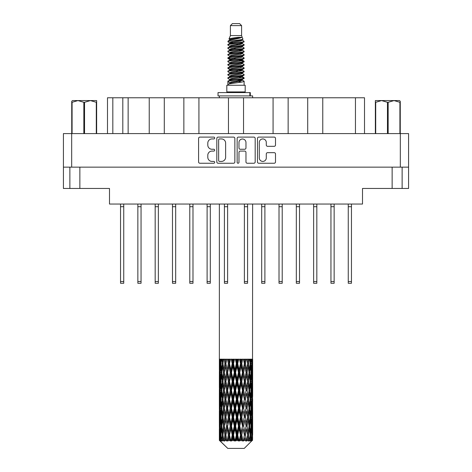 <?xml version="1.0" encoding="UTF-8"?>
<svg xmlns="http://www.w3.org/2000/svg" width="472" height="472" viewBox="0 0 472 472"><rect width="100%" height="100%" fill="white"/><g stroke="black" fill="none" stroke-linecap="round" stroke-linejoin="round"><path stroke-width="0.71" d="M259.299 157.919A3.499 3.499 0 0 0 262.798 161.418A3.499 3.499 0 0 0 266.291 157.919L266.291 153.966A1.31 1.31 0 0 1 267.6 152.657L274.202 152.657A1.31 1.31 0 0 1 275.506 153.966L275.506 161.937A1.31 1.31 0 0 1 274.202 163.247L258.774 163.247A1.31 1.31 0 0 1 257.47 161.937L257.47 138.408A1.31 1.31 0 0 1 258.774 137.104L274.202 137.104A1.31 1.31 0 0 1 275.506 138.408L275.506 145.01A1.31 1.31 0 0 1 274.202 146.32L267.6 146.32A1.31 1.31 0 0 1 266.291 145.01L266.291 142.432A3.499 3.499 0 0 0 262.798 138.933A3.499 3.499 0 0 0 259.299 142.432L259.299 157.919M238.059 163.247A0.914 0.914 0 0 0 238.974 162.333L238.974 152.397A1.31 1.31 0 0 1 240.283 151.087L244.661 151.087A1.31 1.31 0 0 1 245.965 152.397L245.965 161.937A1.31 1.31 0 0 0 247.275 163.247L253.877 163.247A1.31 1.31 0 0 0 255.181 161.937L255.181 138.408A1.31 1.31 0 0 0 253.877 137.104L238.448 137.104A1.31 1.31 0 0 0 237.145 138.408L237.145 162.333A0.914 0.914 0 0 0 238.059 163.247M234.855 161.937L234.855 138.408A1.31 1.31 0 0 0 233.552 137.104L218.123 137.104A1.31 1.31 0 0 0 216.819 138.408L216.819 161.937A1.31 1.31 0 0 0 218.123 163.247L233.552 163.247A1.31 1.31 0 0 0 234.855 161.937M63.419 133.594L63.419 167.153L63.419 133.594L408.581 133.594L408.581 188.458L392.138 188.458L392.138 167.153M408.581 133.594L408.581 167.153L63.419 167.153L63.419 188.458L69.874 188.458L69.874 167.153M211.981 138.933L213.781 138.933A0.914 0.914 0 0 0 214.695 138.019A0.914 0.914 0 0 0 213.781 137.104L199.892 137.104A1.31 1.31 0 0 0 198.582 138.408L198.582 161.937A1.31 1.31 0 0 0 199.892 163.247L213.781 163.247A0.914 0.914 0 0 0 214.695 162.333A0.914 0.914 0 0 0 213.781 161.418L211.981 161.418A4.183 4.183 0 0 1 207.798 157.235L207.798 155.27A4.183 4.183 0 0 1 211.981 151.087L213.781 151.087A0.914 0.914 0 0 0 214.695 150.173A0.914 0.914 0 0 0 213.781 149.258L211.981 149.258A4.183 4.183 0 0 1 207.798 145.075L207.798 143.116A4.183 4.183 0 0 1 211.981 138.933M273.076 133.594L273.076 97.775L243.534 97.775L243.534 133.594M307.703 133.594L307.703 97.775L288.144 97.775L288.144 133.594M149.235 133.594L149.235 97.775L128.136 97.775L128.136 133.594M183.856 133.594L183.856 97.775L164.297 97.775L164.297 133.594M228.466 133.594L228.466 97.775L198.924 97.775L198.924 133.594M79.862 167.153L79.862 188.458L109.492 188.458L109.492 204.04L362.508 204.04L362.508 188.458L392.138 188.458M402.126 167.153L402.126 188.458M79.862 188.458L69.874 188.458M107.492 133.594L107.492 97.775L128.136 97.775M355.451 133.594L355.451 97.775L322.765 97.775L322.765 133.594M355.451 97.775L364.508 97.775L364.508 133.594M288.144 97.775L273.076 97.775M322.765 97.775L307.703 97.775M164.297 97.775L149.235 97.775M198.924 97.775L183.856 97.775M243.534 97.775L228.466 97.775M219.563 138.933A0.914 0.914 0 0 0 218.648 139.848L218.648 160.498A0.914 0.914 0 0 0 219.563 161.418L221.457 161.418A4.183 4.183 0 0 0 225.64 157.235L225.64 143.116A4.183 4.183 0 0 0 221.457 138.933L219.563 138.933M245.965 142.497A3.499 3.499 0 0 0 242.472 138.998A3.499 3.499 0 0 0 238.974 142.497L238.974 147.954A1.31 1.31 0 0 0 240.283 149.258L244.661 149.258A1.31 1.31 0 0 0 245.965 147.954L245.965 142.497M351.457 204.04L351.457 283.277L348.259 283.277L348.259 204.04M351.457 206.701L348.259 206.701M264.898 204.04L264.898 283.277L261.7 283.277L261.7 204.04M264.898 206.701L261.7 206.701M299.519 204.04L299.519 283.277L296.322 283.277L296.322 204.04M299.519 206.701L296.322 206.701M334.141 204.04L334.141 283.277L330.949 283.277L330.949 204.04M334.141 206.701L330.949 206.701M123.741 204.04L123.741 283.277L120.543 283.277L120.543 204.04M123.741 206.701L120.543 206.701M158.362 204.04L158.362 283.277L155.17 283.277L155.17 204.04M158.362 206.701L155.17 206.701M192.989 204.04L192.989 283.277L189.791 283.277L189.791 204.04M192.989 206.701L189.791 206.701M227.61 204.04L227.61 283.277L224.412 283.277L224.412 204.04M227.61 206.701L224.412 206.701M141.051 204.04L141.051 283.277L137.859 283.277L137.859 204.04M141.051 206.701L137.859 206.701M175.678 204.04L175.678 283.277L172.481 283.277L172.481 204.04M175.678 206.701L172.481 206.701M210.3 204.04L210.3 283.277L207.102 283.277L207.102 204.04M210.3 206.701L207.102 206.701M247.588 204.04L247.588 283.277L244.39 283.277L244.39 204.04M247.588 206.701L244.39 206.701M282.209 204.04L282.209 283.277L279.011 283.277L279.011 204.04M282.209 206.701L279.011 206.701M316.83 204.04L316.83 283.277L313.638 283.277L313.638 204.04M316.83 206.701L313.638 206.701M72.517 100.571L71.738 101.303L71.738 102.3L71.738 101.303L72.517 100.571L77.963 100.571L72.086 102.3L72.086 133.594M71.738 133.594L71.738 102.3L72.086 102.3M96.294 133.594L96.294 102.3L90.417 100.571L96.642 100.571L96.642 133.594M96.294 102.3L96.642 102.3M83.845 133.594L83.845 102.3L77.963 100.571L90.417 100.571L84.535 102.3L84.535 133.594M83.845 102.3L84.535 102.3M77.963 100.571L90.848 100.571M230.407 25.6L241.593 25.6L239.593 23.6L232.407 23.6L230.407 25.6L230.407 35.583L228.991 39.005L230.159 39.819M241.593 25.6L241.593 35.583L230.407 35.583M245.186 85.255L226.814 85.255L226.814 91.916L245.186 91.916L245.186 85.255M229.008 91.916L229.008 92.583M242.992 91.916L242.992 92.583M241.794 37.341L231.528 39.406L228.106 41.147C228.005 40.002 239.581 38.763 241.794 37.341L238.313 37.341C233.174 37.925 230.065 38.48 228.991 39.005M228.106 41.147L228.082 41.925L230.159 43.153M241.593 35.583L242.868 39.223L240.472 40.238L231.528 41.902L229.681 42.734L229.941 43.035M243.009 39.005C243.7 39.972 227.593 40.857 227.876 41.695M243.894 41.147L244.124 41.695L243.505 41.695L243.894 41.147L242.059 39.937L242.319 40.238L240.472 41.07L229.941 43.265L227.876 44.604L228.082 45.259L229.941 46.368M240.478 76.853L244.124 77.898C244.626 79.007 227.374 80.116 227.876 81.225L227.876 81.644L229.681 82.683L229.681 83.367M241.841 76.44L242.319 76.859L240.472 77.691L231.528 79.355L227.876 81.225M244.124 77.898L243.918 78.547L240.472 80.187L231.528 81.851L229.681 82.683M244.124 78.317C244.626 79.426 227.374 80.535 227.876 81.644L227.876 85.255M244.124 81.225C244.626 82.335 227.374 83.45 227.876 84.559L231.528 82.683L240.472 81.019L242.319 80.187L242.059 79.886L244.124 81.225L244.124 85.255M243.505 41.695C240.685 42.663 227.38 43.636 227.876 44.604M227.876 45.023C227.374 43.914 244.626 42.804 244.124 41.695L240.472 43.566L231.528 45.229L229.681 46.061L229.681 46.893M240.478 42.734L244.124 44.604C244.626 45.713 227.374 46.828 227.876 47.938L228.082 48.586L230.159 49.808M242.059 43.265L242.319 43.566L240.472 44.398L231.528 46.061L227.876 47.938M244.124 44.604L243.918 45.259L242.059 46.368L231.528 48.557L229.681 49.395L229.941 49.696M244.124 45.023C244.626 46.132 227.374 47.241 227.876 48.35M242.059 46.592L244.124 47.938C244.626 49.047 227.374 50.156 227.876 51.265L228.082 51.914L230.159 53.135M242.319 46.061L242.319 46.893L240.472 47.725L231.528 49.395L227.876 51.265M244.124 47.938L243.918 48.586L242.059 49.696L231.528 51.89L229.681 52.722L229.941 53.023M244.124 48.35C244.626 49.46 227.374 50.569 227.876 51.678M242.319 49.395L242.319 50.227L244.124 51.265C244.626 52.374 227.374 53.483 227.876 54.593L228.082 55.242L229.941 56.351M242.319 50.227L240.472 51.059L231.528 52.722L227.876 54.593M244.124 51.265L243.918 51.914L242.059 53.023L231.528 55.218L229.681 56.05L229.681 56.882M244.124 51.678C244.626 52.787 227.374 53.902 227.876 55.012M241.841 53.135L244.124 54.593C244.626 55.702 227.374 56.811 227.876 57.92L228.082 58.575L230.159 59.796M242.059 53.253L242.319 53.554L240.472 54.386L231.528 56.05L227.876 57.92M244.124 54.593L243.918 55.242L242.059 56.351L231.528 58.546L229.681 59.378L229.941 59.684M244.124 55.012C244.626 56.121 227.374 57.23 227.876 58.339M242.059 56.581L244.124 57.92C244.626 59.029 227.374 60.145 227.876 61.254L228.082 61.903L230.159 63.124M242.319 56.05L242.319 56.882L240.472 57.714L231.528 59.378L227.876 61.254M244.124 57.92L243.918 58.575L242.059 59.684L231.528 61.879L229.681 62.711L229.941 63.012M244.124 58.339C244.626 59.448 227.374 60.558 227.876 61.667M241.841 59.796L244.124 61.254C244.626 62.363 227.374 63.472 227.876 64.581L228.082 65.23L229.941 66.34M242.059 59.909L242.319 60.209L240.472 61.041L231.528 62.711L227.876 64.581M244.124 61.254L243.918 61.903L242.059 63.012L231.528 65.207L229.681 66.039L229.681 66.871M244.124 61.667C244.626 62.776 227.374 63.885 227.876 65M242.059 63.236L244.124 64.581C244.626 65.691 227.374 66.8 227.876 67.909L228.082 68.558L231.522 69.366M242.319 62.711L242.319 63.543L240.472 64.375L231.528 66.039L227.876 67.909M244.124 64.581L243.918 65.23L242.059 66.34L231.528 68.534L229.681 69.366L230.159 69.785M244.124 65C244.626 66.109 227.374 67.219 227.876 68.328M241.841 66.452L244.124 67.909C244.626 69.018 227.374 70.127 227.876 71.237L228.082 71.891L229.941 73.001M242.059 66.57L242.319 66.871L240.472 67.703L231.528 69.366L227.876 71.237M244.124 67.909L243.918 68.558L242.059 69.667L231.528 71.862L229.681 72.694L229.681 73.526M244.124 68.328C244.626 69.437 227.374 70.546 227.876 71.656M240.478 69.366L244.124 71.237C244.626 72.352 227.374 73.461 227.876 74.57L228.082 75.219L229.941 76.328M242.059 69.897L242.319 70.198L240.472 71.03L231.528 72.694L227.876 74.57M244.124 71.237L243.918 71.891L242.059 73.001L231.528 75.195L229.681 76.027L229.681 76.859M244.124 71.656C244.626 72.765 227.374 73.874 227.876 74.983M242.059 73.225L244.124 74.57C244.626 75.679 227.374 76.788 227.876 77.898L228.082 78.547L230.159 79.768M242.319 72.694L242.319 73.526L240.472 74.358L231.528 76.027L227.876 77.898M244.124 74.57L243.918 75.219L242.059 76.328L231.528 78.523L229.681 79.355L229.941 79.656M244.124 74.983C244.626 76.092 227.374 77.207 227.876 78.317M230.566 42.161L232.667 42.492M229.893 42.456L231.522 42.734M239.333 43.807L241.434 44.138M230.566 48.822L232.667 49.153M240.478 50.221L242.107 50.498M229.893 49.117L231.522 49.395M239.333 50.463L241.434 50.793M230.566 52.15L232.667 52.48M240.478 53.554L242.107 53.826M229.893 52.445L231.522 52.722M228.041 58.133L232.667 59.142M240.478 60.209L242.107 60.487M229.893 59.106L231.522 59.383M239.333 60.451L243.959 61.46M240.478 66.871L242.107 67.142M230.566 68.794L232.667 69.124M240.478 70.198L242.107 70.475M239.333 70.44L241.434 70.77M239.333 77.095L241.434 77.426M230.566 78.783L232.667 79.113M237.617 79.768L242.107 80.458M229.893 79.078L231.522 79.355M239.333 80.429L241.434 80.759M252.597 437.609L252.49 440.411L252.272 435.013L252.514 428.883L252.538 440.411M252.644 419.962L252.644 432.234L252.632 417.177L252.514 423.301L252.272 417.177L252.514 411.035L252.632 417.177M252.632 399.33L252.514 405.466L252.272 399.33L252.514 393.188L252.644 414.387L252.585 408.245L251.853 408.245M252.644 384.267L252.644 396.539L252.632 381.482L252.514 387.624L252.272 381.482L252.514 375.352L252.632 381.482L252.644 366.419L252.644 378.697M219.356 204.04L219.356 369.771L219.415 363.641L220.147 363.641M252.644 204.04L252.514 369.771L252.461 359.18L252.125 360.856L252.018 359.18L251.617 359.18L251.948 363.641L251.476 369.771L250.892 363.641L251.328 359.18L250.774 359.18L250.585 360.856L250.396 359.18L249.694 359.18L250.26 363.641L249.464 369.771L248.573 363.641L249.234 359.18L248.402 359.18L248.136 360.856L247.859 359.18L246.909 359.18L247.676 363.641L246.608 369.771L245.464 363.641L246.307 359.18L245.251 359.18L244.921 360.856L244.584 359.18L243.44 359.18L244.36 363.641L243.086 369.771L241.758 363.641L242.732 359.18L241.517 359.18L241.145 360.856L240.767 359.18L239.505 359.18L240.519 363.641L239.121 369.771L237.693 363.641L238.732 359.18L237.44 359.18L237.044 360.856L236.655 359.18L235.345 359.18L236.395 363.641L234.956 369.771L233.522 363.641L234.566 359.18L233.268 359.18L232.879 360.856L232.495 359.18L231.233 359.18L232.242 363.641L230.855 369.771L229.51 363.641L230.483 359.18L229.268 359.18L228.914 360.856L228.56 359.18L227.415 359.18L228.33 363.641L227.079 369.771L225.899 363.641L226.755 359.18L225.693 359.18L225.392 360.856L225.091 359.18L224.135 359.18L224.896 363.641L223.864 369.771L222.926 363.641L223.598 359.18L222.766 359.18L222.536 360.856L222.306 359.18L221.604 359.18L222.159 363.641L221.415 369.771L220.778 363.641L221.226 359.18L220.672 359.18L220.524 360.856L220.383 359.18L219.982 359.18L220.294 363.641L219.875 369.771L219.787 359.18L219.486 360.856L219.356 359.18L219.415 363.641M252.644 359.18L252.644 366.419M250.001 363.641L250.892 363.641L251.251 367.287M250.396 359.18L250.431 359.487M247.859 359.18L248.136 360.856L247.647 363.641L248.573 363.641L249.369 369.086M242.49 372.561L241.145 378.697L239.758 372.561L241.145 366.419L242.49 372.561L242.803 372.561L240.938 363.641L241.758 363.641L243.086 369.771L244.36 363.641L245.464 363.641L246.608 369.771L246.183 372.561L243.7 359.18M244.584 359.18L244.974 360.578M244.36 363.641L244.213 362.903M240.767 359.18L241.145 360.856L240.938 363.641L239.971 359.18M238.478 372.561L237.044 378.697L235.605 372.561L237.044 366.419L238.478 372.561L238.997 372.561L239.121 369.771L240.519 363.641L240.938 363.641L241.145 366.419M236.655 359.18L237.003 363.641L236 359.18M234.307 372.561L232.879 378.697L231.481 372.561L232.879 366.419L234.307 372.561L234.997 372.561L234.956 369.771L236.372 363.558M233.546 363.558L233.003 363.641L232.023 359.18M232.495 359.18L232.879 366.419M229.752 364.756L230.855 369.771L232.236 363.611M228.56 359.18L229.197 363.641L228.3 359.18M226.536 372.561L225.392 378.697L224.324 372.561L225.392 366.419L226.536 372.561L227.439 372.561L227.079 369.771L228.33 363.641L229.197 363.641L228.914 366.419L230.242 372.561L228.914 378.697L227.64 372.561L228.914 366.419M225.091 359.18L225.817 363.641L225.061 359.18M223.427 372.561L222.536 378.697L221.74 372.561L222.536 366.419L223.427 372.561L224.353 372.561L223.864 369.771L224.896 363.641L225.817 363.641L225.392 366.419M221.569 368.402L222.159 363.641L223.073 363.641L222.536 360.856M220.188 365.045L220.294 363.641L221.144 363.641M219.368 372.561L219.486 366.419L219.728 372.561L219.486 378.697L219.368 372.561L219.403 387.813M244.236 448.4L252.266 440.411L244.236 448.4L227.764 448.4L219.421 440.411L219.486 437.798L219.568 440.411L220.377 441.078L219.834 440.411L219.58 435.013L219.875 428.883L220.294 435.013L219.834 440.411M224.896 399.33L223.864 405.466L222.926 399.33L223.864 393.188L224.896 399.33L225.817 399.33L225.392 402.12L226.536 408.245L225.392 414.387L224.324 408.245L225.817 399.33L224.324 390.409L225.392 384.267L226.536 390.409L225.392 396.539L224.702 392.639M224.896 417.177L223.864 423.301L222.926 417.177L223.864 411.035L224.896 417.177L225.817 417.177L224.702 423.862L225.392 419.962L226.536 426.092L225.392 432.234L224.324 426.092L225.817 417.177L224.702 410.475M219.669 361.587L219.486 360.856M220.164 370.968L219.875 369.771M219.669 365.694L219.486 366.419M219.728 372.561L220.524 372.561M219.669 379.423L219.486 378.697M219.415 381.482L220.147 381.482M219.368 390.409L219.486 384.267L219.728 390.409L219.486 396.539L219.368 390.409L219.368 408.245L219.486 402.12L219.728 408.245L219.486 414.387L219.368 408.245M219.58 381.482L219.875 375.352L220.294 381.482L219.875 387.624L219.58 381.482M220.052 372.561L220.524 366.419L221.108 372.561L220.524 378.697L220.052 372.561M220.89 362.466L220.524 360.856M221.834 371.765L221.415 369.771M220.89 364.821L220.524 366.419M221.108 372.561L221.999 372.561M220.89 380.302L220.524 378.697M220.164 374.16L219.875 375.352M220.294 381.482L221.144 381.482M220.164 388.816L219.875 387.624M219.669 383.535L219.486 384.267M219.728 390.409L220.524 390.409M219.415 399.33L220.147 399.33M219.669 397.271L219.486 396.539M219.58 399.33L219.875 393.188L220.294 399.33L219.875 405.466L219.58 399.33M220.052 390.409L220.524 384.267L221.108 390.409L220.524 396.539L220.052 390.409M220.778 381.482L221.415 375.352L222.159 381.482L221.415 387.624L220.778 381.482M223.073 363.641L222.536 366.419M222.159 381.482L223.073 381.482L222.536 378.697M221.834 373.364L221.415 375.352M221.834 389.612L221.415 387.624M220.89 382.656L220.524 384.267M221.108 390.409L221.999 390.409M220.89 398.15L220.524 396.539M220.164 392.002L219.875 393.188M220.294 399.33L221.144 399.33M219.669 401.389L219.486 402.12M219.728 408.245L220.524 408.245M220.164 406.657L219.875 405.466M219.403 410.841L219.368 426.092L219.486 419.962L219.728 426.092L219.486 432.234L219.368 426.092M219.415 417.177L220.147 417.177M219.669 415.118L219.486 414.387M220.052 408.245L220.524 402.12L221.108 408.245L220.524 414.387L220.052 408.245M220.778 399.33L221.415 393.188L222.159 399.33L221.415 405.466L220.778 399.33M221.74 390.409L222.536 384.267L223.427 390.409L222.536 396.539L221.74 390.409M222.926 381.482L223.864 375.352L224.896 381.482L223.864 387.624L222.926 381.482M225.899 363.641L226.607 359.18L225.693 359.18M227.64 372.561L225.817 363.641L224.702 370.331M224.896 381.482L225.817 381.482L224.702 374.797M225.899 381.482L227.079 375.352L228.33 381.482L227.079 387.624L225.392 378.697M224.353 372.561L223.864 375.352M223.427 390.409L224.353 390.409L223.864 387.624M223.073 381.482L222.536 384.267M222.159 399.33L223.073 399.33L222.536 396.539M221.834 391.205L221.415 393.188M221.834 407.448L221.415 405.466M220.89 400.51L220.524 402.12M221.108 408.245L221.999 408.245M219.58 417.177L219.875 411.035L220.294 417.177L219.875 423.301L219.58 417.177M220.164 409.838L219.875 411.035M220.294 417.177L221.144 417.177M220.89 415.997L220.524 414.387M219.669 419.23L219.486 419.962M219.728 426.092L220.524 426.092M220.164 424.499L219.875 423.301M219.403 428.694L219.421 440.411M219.415 435.013L220.147 435.013M219.669 432.966L219.486 432.234M220.778 417.177L221.415 411.035L222.159 417.177L221.415 423.301L220.778 417.177M221.74 408.245L222.536 402.12L223.427 408.245L222.536 414.387L221.74 408.245M229.51 363.641L229.197 363.641L230.118 359.18L229.268 359.18M230.242 372.561L231.062 372.561L229.197 363.641L227.079 375.352M231.481 372.561L231.062 372.561L230.855 369.771M228.33 381.482L229.197 381.482L227.439 372.561L225.392 384.267M229.51 381.482L230.855 375.352L232.242 381.482L230.855 387.624L229.51 381.482L229.197 381.482L228.914 378.697M226.536 390.409L227.439 390.409L225.817 381.482L224.702 388.179M227.64 390.409L228.914 384.267L230.242 390.409L228.914 396.539L227.079 387.624M225.899 399.33L225.392 396.539L225.817 399.33L227.439 390.409L227.079 393.188L228.33 399.33L227.079 405.466L225.899 399.33L227.079 393.188M224.353 390.409L223.864 393.188M223.427 408.245L224.353 408.245L223.864 405.466M223.073 399.33L222.536 402.12M222.159 417.177L223.073 417.177L222.536 414.387M221.834 409.047L221.415 411.035M220.052 426.092L220.524 419.962L221.108 426.092L220.524 432.234L220.052 426.092M220.89 418.357L220.524 419.962M221.108 426.092L221.999 426.092M221.834 425.296L221.415 423.301M220.164 427.685L219.875 428.883M220.294 435.013L221.144 435.013M220.89 433.839L220.524 432.234M251.912 440.411L252.49 440.411M219.669 437.072L219.486 437.798M221.74 426.092L222.536 419.962L223.427 426.092L222.536 432.234L221.74 426.092M219.922 440.411L220.695 441.078L220.306 440.411L220.524 437.798L220.76 440.411L221.698 441.078L220.778 435.013L221.415 428.883L222.159 435.013L221.498 440.411L222.318 441.078L222.536 437.798L222.902 440.411L223.917 441.078L222.926 435.013L223.864 428.883L224.896 435.013L223.988 440.411L224.802 441.078L225.392 437.798L225.87 440.411L226.902 441.078L225.899 435.013L227.079 428.883L228.33 435.013L227.227 440.411L227.988 441.078L228.914 437.798L229.469 440.411L230.454 441.078L230.69 440.411L229.51 435.013L230.855 428.883L232.242 435.013L231.02 440.411L231.681 441.078L232.283 440.411L232.879 437.798L233.481 440.411L234.354 441.078L234.779 440.411L233.522 435.013L234.956 428.883L236.395 435.013L235.127 440.411L235.64 441.078L236.437 440.411L237.044 437.798L237.652 440.411L238.36 441.078L238.95 440.411L237.693 435.013L239.121 428.883L240.519 435.013L239.292 440.411L239.623 441.078L240.561 440.411L241.145 437.798L241.723 440.411L242.213 441.078L242.932 440.411L241.758 435.013L243.086 428.883L244.36 435.013L243.381 441.078L244.396 440.411L244.921 437.798L245.682 441.078L246.478 440.411L245.464 435.013L246.608 428.883L247.676 435.013L246.673 441.078L247.706 440.411L248.136 437.798L248.537 441.078L249.363 440.411L248.573 435.013L249.464 428.883L250.26 435.013L249.299 441.078L250.284 440.411L250.585 437.798L250.608 441.078L251.411 440.411L250.892 435.013L251.476 428.883L251.948 435.013L251.541 440.411L251.08 441.078L251.959 440.411L252.125 437.798L252.266 440.411L251.959 440.411M219.568 440.411L227.764 448.4M250.874 440.411L250.284 440.411M248.543 440.411L247.706 440.411M245.428 440.411L244.396 440.411M243.245 440.411L242.932 440.411M241.723 440.411L240.561 440.411M239.292 440.411L238.95 440.411M237.652 440.411L236.437 440.411M235.127 440.411L234.779 440.411M233.481 440.411L232.283 440.411M231.02 440.411L230.69 440.411M229.469 440.411L228.365 440.411M227.227 440.411L226.932 440.411M225.87 440.411L224.926 440.411M222.902 440.411L222.182 440.411M220.76 440.411L220.306 440.411M235.605 372.561L234.997 372.561L233.003 363.641L234 359.18L233.268 359.18M232.242 363.641L233.003 363.641L231.062 372.561L230.855 375.352M232.242 381.482L233.003 381.482L231.062 372.561L228.914 384.267M233.522 381.482L234.956 375.352L236.395 381.482L234.956 387.624L233.522 381.482L233.003 381.482L232.879 378.697M230.242 390.409L231.062 390.409L229.197 381.482L227.439 390.409L229.197 399.33L228.914 396.539M231.481 390.409L232.879 384.267L234.307 390.409L232.879 396.539L231.481 390.409L231.062 390.409L230.855 387.624M228.33 399.33L229.197 399.33L228.914 402.12L230.242 408.245L228.914 414.387L227.64 408.245L228.914 402.12M226.536 408.245L227.439 408.245L225.817 399.33L224.702 406.02M227.64 408.245L227.079 405.466M225.899 417.177L227.079 411.035L228.33 417.177L227.079 423.301L225.392 414.387M224.353 408.245L223.864 411.035M223.427 426.092L224.353 426.092L223.864 423.301M223.073 417.177L222.536 419.962M221.834 426.894L221.415 428.883M222.159 435.013L223.073 435.013L222.536 432.234M220.89 436.193L220.524 437.798M229.51 399.33L230.855 393.188L232.242 399.33L230.855 405.466L229.51 399.33L229.197 399.33L231.062 390.409L230.855 393.188M237.693 363.641L237.003 363.641L237.044 366.419M239.758 372.561L238.997 372.561L237.003 363.641L238.006 359.18L237.44 359.18M236.395 363.641L237.003 363.641L234.997 372.561L234.956 375.352M236.395 381.482L237.003 381.482L234.997 372.561L233.003 381.482L232.879 384.267M237.693 381.482L239.121 375.352L240.519 381.482L239.121 387.624L237.693 381.482L237.003 381.482L237.044 378.697M234.307 390.409L234.997 390.409L233.003 381.482L231.062 390.409L233.003 399.33L232.879 396.539M235.605 390.409L237.044 384.267L238.478 390.409L237.044 396.539L235.605 390.409L234.997 390.409L234.956 387.624M232.242 399.33L233.003 399.33L232.879 402.12L234.307 408.245L232.879 414.387L231.481 408.245L232.879 402.12M230.242 408.245L231.062 408.245L229.197 399.33L227.079 411.035M231.481 408.245L231.062 408.245L230.855 405.466M228.33 417.177L229.197 417.177L227.439 408.245L225.817 417.177L227.079 423.301M229.51 417.177L230.855 411.035L232.242 417.177L230.855 423.301L229.51 417.177L229.197 417.177L228.914 414.387M226.536 426.092L227.439 426.092L227.079 428.883M224.896 435.013L225.817 435.013L224.702 428.328M225.899 435.013L225.392 432.234M224.353 426.092L223.864 428.883M223.073 435.013L222.536 437.798M227.64 426.092L228.914 419.962L230.242 426.092L228.914 432.234L227.439 426.092L229.197 417.177L228.914 419.962M233.522 399.33L234.956 393.188L236.395 399.33L234.956 405.466L233.522 399.33L233.003 399.33L234.997 390.409L234.956 393.188M243.67 372.561L244.921 366.419L246.101 372.561L244.921 378.697L243.67 372.561L242.803 372.561L243.086 369.771M240.519 381.482L240.938 381.482L238.997 372.561L239.121 375.352M241.758 381.482L243.086 375.352L244.36 381.482L243.086 387.624L241.758 381.482L240.938 381.482L241.145 378.697M238.478 390.409L238.997 390.409L237.003 381.482L237.044 384.267M239.758 390.409L241.145 384.267L242.49 390.409L241.145 396.539L239.758 390.409L238.997 390.409L239.121 387.624M236.395 399.33L237.003 399.33L234.997 390.409L241.882 359.18M237.693 399.33L239.121 393.188L240.519 399.33L239.121 405.466L237.693 399.33L237.003 399.33L237.044 396.539M234.307 408.245L234.997 408.245L233.003 399.33L231.062 408.245L230.855 411.035M235.605 408.245L237.044 402.12L238.478 408.245L237.044 414.387L235.605 408.245L234.997 408.245L234.956 405.466M232.242 417.177L233.003 417.177L231.062 408.245L229.197 417.177L231.062 426.092L230.855 423.301M233.522 417.177L234.956 411.035L236.395 417.177L234.956 423.301L233.522 417.177L233.003 417.177L232.879 414.387M230.242 426.092L231.062 426.092L230.855 428.883M228.33 435.013L229.197 435.013L227.439 426.092L225.392 437.798M229.51 435.013L229.197 435.013L228.914 432.234M226.902 441.078L225.817 435.013L224.802 441.078M231.481 426.092L232.879 419.962L234.307 426.092L232.879 432.234L231.481 426.092L231.062 426.092L233.003 417.177L232.879 419.962M244.36 381.482L242.803 372.561L244.921 360.856M246.307 359.18L245.393 359.18L244.561 363.641L244.921 366.419M246.101 372.561L247.676 381.482L246.608 387.624L245.464 381.482L246.608 375.352L247.298 379.252L246.183 372.561L247.298 365.865M245.464 381.482L244.561 381.482L244.921 378.697M242.49 390.409L242.803 390.409L240.938 381.482L242.803 372.561L243.086 375.352M243.67 390.409L244.921 384.267L246.101 390.409L244.921 396.539L243.67 390.409L242.803 390.409L243.086 387.624M240.519 399.33L240.938 399.33L238.997 390.409L240.938 381.482L241.145 384.267M241.758 399.33L243.086 393.188L244.36 399.33L243.086 405.466L241.758 399.33L240.938 399.33L241.145 396.539M238.478 408.245L238.997 408.245L237.003 399.33L238.997 390.409L239.121 393.188M239.758 408.245L241.145 402.12L242.49 408.245L241.145 414.387L239.758 408.245L238.997 408.245L239.121 405.466M236.395 417.177L237.003 417.177L234.997 408.245L237.003 399.33L237.044 402.12M237.693 417.177L239.121 411.035L240.519 417.177L239.121 423.301L237.693 417.177L237.003 417.177L237.044 414.387M234.307 426.092L234.997 426.092L233.003 417.177L234.997 408.245L234.956 411.035M235.605 426.092L237.044 419.962L238.478 426.092L237.044 432.234L235.605 426.092L234.997 426.092L234.956 423.301M232.242 435.013L233.003 435.013L231.062 426.092L228.914 437.798M233.522 435.013L233.003 435.013L232.879 432.234M230.454 441.078L229.197 435.013L227.988 441.078M247.104 372.561L248.136 366.419L249.074 372.561L248.136 378.697L247.104 372.561L246.183 372.561L244.561 381.482L244.921 384.267M247.298 361.416L246.962 359.339M249.841 372.561L250.585 366.419L251.222 372.561L250.585 378.697L249.841 372.561L248.927 372.561L249.464 369.771M247.647 363.641L248.136 366.419M248.573 381.482L249.464 375.352L250.26 381.482L249.464 387.624L248.573 381.482L247.647 381.482L248.136 378.697M246.101 390.409L244.561 381.482L242.803 390.409L243.086 393.188M247.104 390.409L248.136 384.267L249.074 390.409L248.136 396.539L247.104 390.409L246.183 390.409L246.608 387.624M244.36 399.33L242.803 390.409L240.938 399.33L241.145 402.12M245.464 399.33L246.608 393.188L247.676 399.33L246.608 405.466L245.464 399.33L244.561 399.33L244.921 396.539M242.49 408.245L242.803 408.245L240.938 399.33L238.997 408.245L239.121 411.035M243.67 408.245L244.921 402.12L246.101 408.245L244.921 414.387L243.67 408.245L242.803 408.245L243.086 405.466M240.519 417.177L240.938 417.177L238.997 408.245L237.003 417.177L237.044 419.962M241.758 417.177L243.086 411.035L244.36 417.177L243.086 423.301L241.758 417.177L240.938 417.177L241.145 414.387M238.478 426.092L238.997 426.092L237.003 417.177L234.997 426.092L234.956 428.883M239.758 426.092L241.145 419.962L242.49 426.092L241.145 432.234L239.758 426.092L238.997 426.092L239.121 423.301M236.395 435.013L237.003 435.013L234.997 426.092L233.003 435.013L232.879 437.798M237.693 435.013L237.003 435.013L237.044 432.234M234.354 441.078L233.003 435.013L231.681 441.078M250.166 362.844L250.585 360.856M251.11 371.381L251.476 369.771M250.166 364.437L250.585 366.419M250.166 380.68L250.585 378.697M248.927 372.561L249.464 375.352M249.841 390.409L250.585 384.267L251.222 390.409L250.585 396.539L249.841 390.409L248.927 390.409L249.464 387.624M247.647 381.482L248.136 384.267M247.298 397.094L246.608 393.188M248.573 399.33L249.464 393.188L250.26 399.33L249.464 405.466L248.573 399.33L247.647 399.33L248.136 396.539M246.101 408.245L244.921 402.12M247.104 408.245L248.136 402.12L249.074 408.245L248.136 414.387L247.104 408.245L246.183 408.245L246.608 405.466M244.36 417.177L243.086 411.035M245.464 417.177L246.608 411.035L247.676 417.177L246.608 423.301L245.464 417.177L244.561 417.177L244.921 414.387M242.49 426.092L242.803 426.092L240.938 417.177L241.145 419.962M243.67 426.092L244.921 419.962L246.101 426.092L244.921 432.234L243.67 426.092L242.803 426.092L243.086 423.301M240.519 435.013L240.938 435.013L238.997 426.092L239.121 428.883M241.758 435.013L240.938 435.013L241.145 432.234M238.36 441.078L237.003 435.013L237.044 437.798M250.892 381.482L251.476 375.352L251.948 381.482L251.476 387.624L250.892 381.482L250.001 381.482M251.706 372.561L252.125 366.419L252.125 378.697L251.706 372.561L250.856 372.561M251.836 362.053L252.125 360.856M252.272 363.641L251.476 363.641M252.331 370.502L252.514 369.771M251.836 365.234L252.125 366.419M251.836 379.889L252.125 378.697M251.11 373.741L251.476 375.352M251.11 389.229L251.476 387.624M250.166 382.279L250.585 384.267M250.166 398.527L250.585 396.539M248.927 390.409L249.464 393.188M249.841 408.245L250.585 402.12L251.222 408.245L250.585 414.387L249.841 408.245L248.927 408.245L249.464 405.466M247.647 399.33L248.136 402.12M247.298 414.947L246.608 411.035M248.573 417.177L249.464 411.035L250.26 417.177L249.464 423.301L248.573 417.177L247.647 417.177L248.136 414.387M246.101 426.092L244.921 419.962M247.104 426.092L248.136 419.962L249.074 426.092L248.136 432.234L247.104 426.092L246.183 426.092L246.608 423.301M244.36 435.013L243.086 428.883M245.464 435.013L244.561 435.013L244.921 432.234M242.213 441.078L240.938 435.013L241.145 437.798M250.892 399.33L251.476 393.188L251.948 399.33L251.476 405.466L250.892 399.33L250.001 399.33M251.706 390.409L252.125 384.267L252.125 396.539L251.706 390.409L250.856 390.409M252.585 372.561L251.853 372.561M252.331 374.62L252.514 375.352M252.272 381.482L251.476 381.482M252.331 388.356L252.514 387.624M251.836 383.075L252.125 384.267M251.836 397.731L252.125 396.539M251.11 391.589L251.476 393.188M251.11 407.07L251.476 405.466M250.166 400.126L250.585 402.12M250.166 416.381L250.585 414.387M248.927 408.245L249.464 411.035M249.841 426.092L250.585 419.962L251.222 426.092L250.585 432.234L249.841 426.092L248.927 426.092L249.464 423.301M247.647 417.177L248.136 419.962M247.298 432.789L246.608 428.883M248.573 435.013L247.647 435.013L248.136 432.234M245.682 441.078L244.921 437.798M250.892 417.177L251.476 411.035L251.948 417.177L251.476 423.301L250.892 417.177L250.001 417.177M251.706 408.245L252.125 402.12L252.125 414.387L251.706 408.245L250.856 408.245M252.585 390.409L251.853 390.409M252.331 392.462L252.514 393.188M252.272 399.33L251.476 399.33M252.331 406.197L252.514 405.466M251.836 400.923L252.125 402.12M251.836 415.584L252.125 414.387M251.11 409.425L251.476 411.035M251.11 424.912L251.476 423.301M250.166 417.974L250.585 419.962M250.166 434.216L250.585 432.234M248.927 426.092L249.464 428.883M247.647 435.013L248.136 437.798M251.706 426.092L252.125 419.962L252.125 432.234L251.706 426.092L250.856 426.092M252.331 410.304L252.514 411.035M252.272 417.177L251.476 417.177M252.331 424.033L252.514 423.301M251.836 418.77L252.125 419.962M251.836 433.426L252.125 432.234M251.11 427.272L251.476 428.883M250.892 435.013L250.001 435.013M250.166 435.809L250.585 437.798M252.585 426.092L251.853 426.092M252.632 435.013L252.644 432.234M252.331 428.151L252.514 428.883M252.272 435.013L251.476 435.013M251.836 436.606L252.125 437.798M238.313 37.341L231.528 38.574L229.681 39.406L229.941 39.707M242.107 69.095L242.059 69.667M236 81.019L241.434 82.11M233.581 48.144L236 48.557M229.941 79.886L229.681 80.187L229.681 79.355M236 44.398L238.419 44.816M242.107 59.106L242.319 60.209M236 71.03L238.419 71.449M233.581 58.133L236 58.546M229.941 69.897L229.681 70.198L229.681 69.366M240.478 79.355L242.059 79.886M246.673 441.078L247.298 437.243M243.381 441.078L247.298 419.407M239.623 441.078L247.298 401.56M252.461 359.18L251.7 359.18M235.64 441.078L242.803 408.245L247.298 383.712M251.328 359.18L250.461 359.18M249.234 359.18L248.313 359.18M238.732 359.18L238.006 359.18M234.566 359.18L234 359.18M230.483 359.18L230.118 359.18M223.687 359.18L222.766 359.18M221.539 359.18L220.672 359.18M220.306 359.18L219.539 359.18M218.023 95.91L218.023 92.583L250.313 92.583L250.313 95.91L218.023 95.91M252.644 97.775L252.644 95.91L250.313 95.91M219.356 95.91L219.356 97.775M400.262 101.303L399.483 100.571L400.262 101.303L400.262 133.594M399.914 133.594L399.914 102.3L394.037 100.571L399.483 100.571M399.914 102.3L400.262 102.3M387.465 133.594L387.465 102.3L381.582 100.571L394.037 100.571L388.155 102.3L388.155 133.594M387.465 102.3L388.155 102.3M375.358 133.594L375.358 100.571L381.582 100.571L375.706 102.3L375.706 133.594M375.358 102.3L375.706 102.3M379.818 100.571L381.582 100.571M394.037 100.571L394.527 100.571M71.673 133.594L71.673 167.153M400.327 167.153L400.327 133.594M112.82 97.775L112.82 133.594M122.808 133.594L122.808 97.775M351.457 281.542L348.259 281.542M264.898 281.542L261.7 281.542M299.519 281.542L296.322 281.542M334.141 281.542L330.949 281.542M123.741 281.542L120.543 281.542M158.362 281.542L155.17 281.542M192.989 281.542L189.791 281.542M227.61 281.542L224.412 281.542M141.051 281.542L137.859 281.542M175.678 281.542L172.481 281.542M210.3 281.542L207.102 281.542M247.588 281.542L244.39 281.542M282.209 281.542L279.011 281.542M316.83 281.542L313.638 281.542M249.853 95.91L249.853 92.583M192.989 283.277L189.791 283.277M334.141 283.277L330.949 283.277M219.356 375.352L219.356 387.624M219.356 393.188L219.356 405.466M219.356 411.035L219.356 423.301M219.356 428.883L219.356 440.411M229.681 39.406L229.681 40.238M242.319 42.734L242.319 43.566M229.681 52.722L229.681 53.554M229.681 59.378L229.681 60.209M242.319 69.366L242.319 70.198M242.319 76.027L242.319 76.859M242.059 76.552L243.918 77.662M228.082 68.558L229.941 69.667M242.319 39.406L242.319 40.238M229.681 42.734L229.681 43.566M229.681 49.395L229.681 50.227M242.319 52.722L242.319 53.554M229.681 62.711L229.681 63.543M242.319 66.039L242.319 66.871M242.319 79.355L242.319 80.187"/></g></svg>
